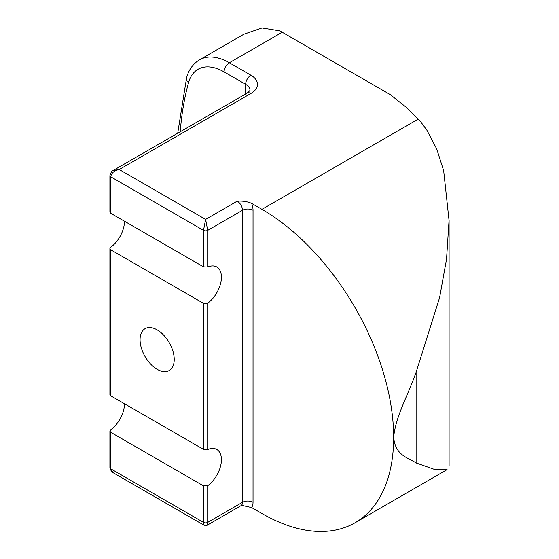 <?xml version="1.0" encoding="UTF-8"?>
<svg xmlns="http://www.w3.org/2000/svg" width="559" height="559" viewBox="0 0 559 559"><rect width="100%" height="100%" fill="white"/><g stroke="black" fill="none" stroke-linecap="round" stroke-linejoin="round"><path stroke-width="0.84" d="M240.95 505.706L241.97 505.406L251.62 507.565A14.904 8.602 -120 0 0 253.031 502.296A7.449 4.304 0 0 0 242.494 502.296A7.449 4.304 60 0 1 240.95 505.706L207.116 525.243L207.717 522.372A2.984 1.719 180 0 1 203.504 522.372L204.112 525.243L207.075 525.264M251.62 507.565L261.947 513.525A186.273 107.545 -120 0 0 355.084 522.749A186.273 107.545 -120 0 0 393.662 437.48A186.273 107.545 -120 0 0 261.947 209.339L251.62 203.378C247.448 201.561 242.655 200.821 237.226 201.149A7.449 4.304 60 0 1 242.494 210.275L242.494 502.296L207.717 522.372L207.717 485.708L203.504 485.869L110.78 432.331L109.906 431.101L110.78 429.738A22.353 12.906 120 0 0 124.475 403.738M237.226 201.149L205.614 219.401L203.504 230.357A2.984 1.719 0 0 0 207.717 230.357L205.614 219.401L119.207 169.517L113.114 170.516M109.906 212.182L109.906 175.603A2.984 1.719 0 0 0 110.78 176.819C111.29 173.059 114.099 170.621 119.207 169.517L250.921 93.472A22.353 12.906 0 0 0 250.921 75.22L229.351 62.769A59.589 34.406 -120 0 0 199.556 59.813C193.148 63.656 188.83 69.616 186.601 77.708L177.713 133.217M113.267 472.795L110.78 468.833A2.984 1.719 180 0 1 109.906 467.617C111.073 471.146 112.191 472.865 113.267 472.795M204.126 525.25L113.246 472.781M199.556 59.813L243.899 34.218L262.003 27.95L279.556 30.808A59.589 34.406 60 0 1 282.218 32.247L229.351 62.769A7.449 4.304 -60 0 0 224.082 71.894L245.653 84.346A7.449 4.304 -60 0 1 250.921 75.22M416.113 372.259C407.329 396.932 395.465 416.846 393.662 437.48C395.465 455.494 407.329 457.234 416.113 462.943L416.113 372.259L439.626 297.514L446.543 259.103L449.052 220.484L443.671 170.705L436.67 148.855L426.824 130.079L420.857 122.023L406.903 107.824L390.35 94.674L282.218 32.247M109.906 212.113L110.78 213.321L203.504 266.853L207.717 267.02A22.353 12.906 -60 0 1 216.787 266.964A22.353 12.906 -60 0 1 220.588 283.518A22.353 12.906 -60 0 1 207.717 303.195L203.504 303.355L110.78 249.824L109.906 248.587L110.78 247.225A22.353 12.906 120 0 0 124.475 221.231M109.906 394.626L110.78 395.835L203.504 449.366L207.717 449.534A22.353 12.906 -60 0 1 216.787 449.478A22.353 12.906 -60 0 1 220.588 466.031A22.353 12.906 -60 0 1 207.717 485.708M416.113 462.943L435.349 469.714L447.088 469.623L355.084 522.749M157.142 329.873A24.156 13.947 60 0 1 172.92 351.157A24.156 13.947 60 0 1 169.216 370.512A24.156 13.947 60 0 1 157.142 369.317A24.156 13.947 60 0 1 141.364 348.033A24.156 13.947 60 0 1 145.06 328.678A24.156 13.947 60 0 1 157.142 329.873M253.031 502.296L253.031 210.275A7.449 4.304 0 0 0 242.494 210.275L207.717 230.357L207.717 267.02M253.031 210.275A14.904 8.602 -120 0 0 251.62 203.378M203.504 485.869L203.504 522.372L110.78 468.833L110.78 432.331M180.229 131.77A370.533 213.929 60 0 1 188.516 82.718A7.449 5.283 -164.7 0 1 186.601 77.708M188.516 82.718A52.134 30.102 60 0 1 224.082 71.894M245.653 93.996L245.653 84.346A14.904 8.602 180 0 1 250.02 90.432L247.197 93.101A7.449 4.304 60 0 1 250.921 93.472M110.78 213.321L110.78 176.819L203.504 230.357L203.504 266.853M418.223 119.116L261.947 209.339M207.717 449.534L207.717 303.195M203.504 449.366L203.504 303.355M110.78 395.835L110.78 249.824M109.906 175.603C111.073 172.074 112.191 170.355 113.267 170.425M247.197 93.101L113.246 170.439M109.906 467.617L109.906 431.038M109.906 394.696L109.906 248.524M449.094 465.92L449.094 220.484"/></g></svg>
